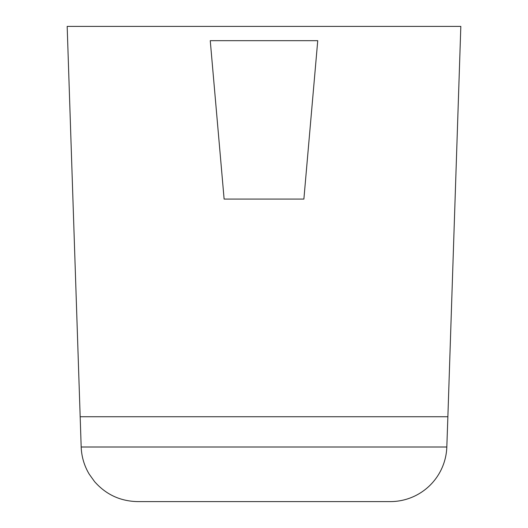 <?xml version="1.0" encoding="UTF-8"?>
<svg xmlns="http://www.w3.org/2000/svg" width="528" height="528" viewBox="0 0 528 528"><rect width="100%" height="100%" fill="white"/><g stroke="black" fill="none" stroke-linecap="round" stroke-linejoin="round"><path stroke-width="0.79" d="M224.116 199.076L303.884 199.076L317.744 40.676L210.256 40.676L224.116 199.076M81.18 447.005L446.82 447.005A56.569 56.569 0 0 1 390.284 501.6L137.716 501.6C120.397 501.263 106.009 494.597 94.558 481.602L89.245 474.197C84.249 465.815 81.563 456.753 81.18 447.005L67.175 26.4L460.825 26.4L447.876 416.744L80.124 416.744M446.82 447.005L447.876 416.744"/></g></svg>
